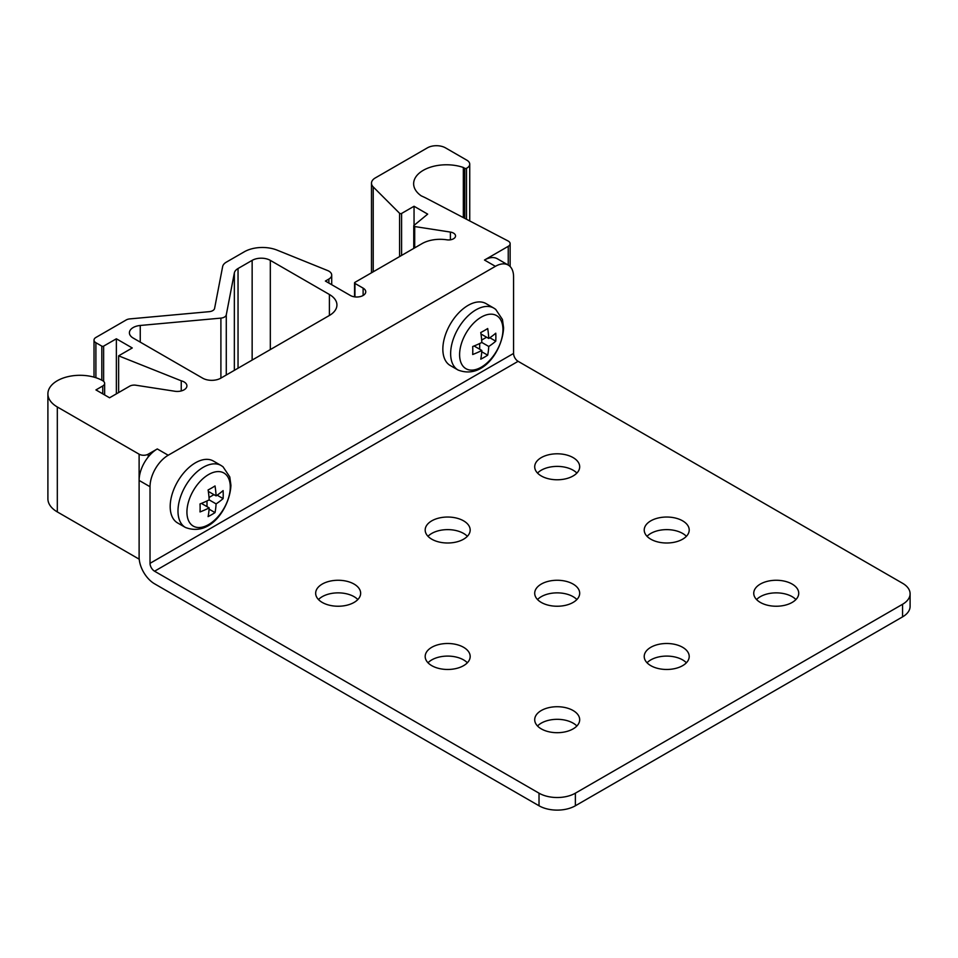 <?xml version="1.0" encoding="UTF-8"?>
<svg xmlns="http://www.w3.org/2000/svg" width="958" height="958" viewBox="0 0 958 958"><rect width="100%" height="100%" fill="white"/><g stroke="black" fill="none" stroke-linecap="round" stroke-linejoin="round"><path stroke-width="1.44" d="M910.1 593.78A25.71 14.837 0 0 0 902.568 583.278L518.11 361.322L154.561 571.207L539.019 793.176A25.71 14.837 0 0 0 575.375 793.176L902.568 604.27A25.71 14.837 0 0 0 910.1 593.78L910.1 606.366A25.71 14.837 180 0 1 902.568 616.868L575.375 805.774A25.71 14.837 180 0 1 539.019 805.774L154.561 583.805A21.854 12.622 60 0 1 139.114 557.041L139.114 480.425A25.71 14.837 -60 0 1 148.203 457.002A25.71 14.837 -60 0 1 157.292 448.943L148.203 454.188A6.431 3.712 180 0 1 139.114 454.188L57.312 406.97A32.129 18.549 180 0 1 47.9 393.846A32.129 18.549 180 0 1 67.743 376.71A32.129 18.549 180 0 1 102.757 380.733A6.431 3.712 180 0 1 104.638 383.356A6.431 3.712 180 0 1 102.757 385.978L95.944 389.918L109.571 397.786L129.665 386.182A6.431 3.712 180 0 1 135.88 385.224L174.093 391.127A9.64 5.568 0 0 0 186.918 385.882A9.64 5.568 0 0 0 181.242 380.805L118.624 355.837L132.264 347.97L116.361 338.785L103.632 346.125A1.281 0.742 180 0 1 101.811 346.125L95.896 342.713A6.431 3.712 180 0 1 94.016 340.09A6.431 3.712 180 0 1 95.896 337.467L126.228 319.948A6.431 3.712 180 0 1 129.773 318.906L209.203 311.673A6.431 3.712 0 0 0 214.592 308.416L222.639 266.587A12.849 7.425 180 0 1 226.328 262.157L244.242 251.822A25.71 14.837 180 0 1 277.161 250.158L327.6 270.539A9.64 5.568 180 0 1 331.707 275.102A9.64 5.568 180 0 1 328.881 279.041L325.385 281.053L350.377 295.483A9.005 5.197 0 0 0 360.196 296.609A9.005 5.197 0 0 0 365.752 291.807A9.005 5.197 0 0 0 363.118 288.13L354.939 283.412A1.281 0.742 180 0 1 354.939 282.359L421.975 243.655A25.71 14.837 180 0 1 446.811 239.811A6.934 4 0 0 0 455.541 235.943A6.934 4 0 0 0 450.404 232.076L414.706 226.555A1.281 0.742 180 0 1 413.988 225.417L427.675 214.125L414.048 206.257L401.594 213.442A1.281 0.742 180 0 1 399.582 213.287L373.213 186.918A12.849 7.425 180 0 1 371.488 183.218A12.849 7.425 180 0 1 375.249 177.96L427.352 147.879A12.849 7.425 180 0 1 445.53 147.879L466.905 160.226A9.64 5.568 180 0 1 469.731 164.153A9.64 5.568 180 0 1 466.498 168.309A1.281 0.742 180 0 1 464.738 168.285L463.337 167.47A32.823 18.956 0 0 0 430.286 167.243A32.823 18.956 0 0 0 413.64 183.732A32.823 18.956 0 0 0 421.221 195.839L423.544 196.905A64.27 37.099 180 0 1 426.657 198.426L508.015 240.949A6.431 3.712 180 0 1 510.135 243.703A6.431 3.712 180 0 1 508.243 246.326L484.485 260.037A25.71 14.837 -60 0 1 497.334 258.768L508.243 265.067A25.71 14.837 120 0 0 495.394 266.336L168.201 455.242A25.71 14.837 120 0 0 150.023 486.724L139.114 480.425L139.114 454.188M576.872 726.008A22.489 12.981 0 0 0 573.1 723.122A22.489 12.981 0 0 0 537.522 726.008M467.348 662.78A22.489 12.981 0 0 0 463.576 659.894A22.489 12.981 0 0 0 427.998 662.78M357.825 599.552A22.489 12.981 0 0 0 354.065 596.666A22.489 12.981 0 0 0 318.487 599.552M686.383 662.78A22.489 12.981 0 0 0 682.623 659.894A22.489 12.981 0 0 0 647.045 662.78M795.906 599.552A22.489 12.981 0 0 0 792.146 596.666A22.489 12.981 0 0 0 756.569 599.552M686.383 536.312A22.489 12.981 0 0 0 682.623 533.426A22.489 12.981 0 0 0 647.045 536.312M576.872 599.552A22.489 12.981 0 0 0 573.1 596.666A22.489 12.981 0 0 0 537.522 599.552M467.348 536.312A22.489 12.981 0 0 0 463.576 533.426A22.489 12.981 0 0 0 427.998 536.312M576.872 473.084A22.489 12.981 0 0 0 573.1 470.198A22.489 12.981 0 0 0 537.522 473.084M541.294 728.894A22.489 12.981 0 0 0 565.807 731.708A22.489 12.981 0 0 0 579.686 719.709A22.489 12.981 0 0 0 573.1 710.525A22.489 12.981 0 0 0 548.587 707.711A22.489 12.981 0 0 0 534.708 719.709A22.489 12.981 0 0 0 541.294 728.894M431.771 665.666A22.489 12.981 0 0 0 456.283 668.48A22.489 12.981 0 0 0 470.174 656.481A22.489 12.981 0 0 0 463.576 647.297A22.489 12.981 0 0 0 439.063 644.483A22.489 12.981 0 0 0 425.184 656.481A22.489 12.981 0 0 0 431.771 665.666M322.247 602.438A22.489 12.981 0 0 0 346.76 605.252A22.489 12.981 0 0 0 360.651 593.253A22.489 12.981 0 0 0 354.065 584.069A22.489 12.981 0 0 0 329.552 581.255A22.489 12.981 0 0 0 315.661 593.253A22.489 12.981 0 0 0 322.247 602.438M650.805 665.666A22.489 12.981 0 0 0 675.318 668.48A22.489 12.981 0 0 0 689.209 656.481A22.489 12.981 0 0 0 682.623 647.297A22.489 12.981 0 0 0 658.11 644.483A22.489 12.981 0 0 0 644.219 656.481A22.489 12.981 0 0 0 650.805 665.666M760.329 602.438A22.489 12.981 0 0 0 784.841 605.252A22.489 12.981 0 0 0 798.732 593.253A22.489 12.981 0 0 0 792.146 584.069A22.489 12.981 0 0 0 767.633 581.255A22.489 12.981 0 0 0 753.742 593.253A22.489 12.981 0 0 0 760.329 602.438M650.805 539.198A22.489 12.981 0 0 0 675.318 542.012A22.489 12.981 0 0 0 689.209 530.014A22.489 12.981 0 0 0 682.623 520.841A22.489 12.981 0 0 0 658.11 518.027A22.489 12.981 0 0 0 644.219 530.014A22.489 12.981 0 0 0 650.805 539.198M541.294 602.438A22.489 12.981 0 0 0 565.807 605.252A22.489 12.981 0 0 0 579.686 593.253A22.489 12.981 0 0 0 573.1 584.069A22.489 12.981 0 0 0 548.587 581.255A22.489 12.981 0 0 0 534.708 593.253A22.489 12.981 0 0 0 541.294 602.438M431.771 539.198A22.489 12.981 0 0 0 456.283 542.012A22.489 12.981 0 0 0 470.174 530.014A22.489 12.981 0 0 0 463.576 520.841A22.489 12.981 0 0 0 439.063 518.027A22.489 12.981 0 0 0 425.184 530.014A22.489 12.981 0 0 0 431.771 539.198M541.294 475.97A22.489 12.981 0 0 0 565.807 478.784A22.489 12.981 0 0 0 579.686 466.786A22.489 12.981 0 0 0 573.1 457.601A22.489 12.981 0 0 0 548.587 454.787A22.489 12.981 0 0 0 534.708 466.786A22.489 12.981 0 0 0 541.294 475.97M154.561 571.207A6.431 3.712 60 0 1 150.023 563.34L150.023 486.724M518.11 361.322A6.431 3.712 60 0 1 513.572 353.442L513.572 276.838A25.71 14.837 120 0 0 508.243 265.067L508.243 246.326M442.847 349.143A35.745 20.645 -60 0 1 458.451 313.17A35.745 20.645 -60 0 1 486.005 303.59L493.801 308.093A35.745 20.645 120 0 0 466.247 317.673A35.745 20.645 120 0 0 450.643 353.646A35.745 20.645 120 0 0 458.056 370.016L450.248 365.513A35.745 20.645 -60 0 1 442.847 349.143M170.189 506.566A35.745 20.645 -60 0 1 185.792 470.594A35.745 20.645 -60 0 1 213.335 461.014L221.13 465.516A35.745 20.645 120 0 0 193.588 475.096A35.745 20.645 120 0 0 177.984 511.069A35.745 20.645 120 0 0 185.385 527.439L177.589 522.936A35.745 20.645 -60 0 1 170.189 506.566M220.819 378.159L329.396 315.469A25.71 14.837 0 0 0 336.929 304.979A25.71 14.837 0 0 0 329.396 294.477L270.324 260.372A12.849 7.425 0 0 0 252.146 260.372L238.039 268.515A12.849 7.425 0 0 0 234.351 272.946L226.28 314.859A6.431 3.712 180 0 1 220.903 318.116L140.251 325.469A12.849 7.425 0 0 0 129.402 332.797A12.849 7.425 0 0 0 133.174 338.042L202.641 378.159A12.849 7.425 0 0 0 220.819 378.159M139.221 559.197A6.431 3.712 180 0 1 139.114 559.137L57.312 511.919A32.129 18.549 180 0 1 47.9 498.795L47.9 393.846M181.242 380.805L181.242 390.948M118.624 355.837L118.624 392.552M116.361 338.785L116.361 393.87M414.048 206.257L414.048 225.369M463.337 167.47L463.337 217.598M472.689 354.508A79.969 46.176 -120 0 0 472.785 350.58A79.969 46.176 -120 0 0 472.689 346.521A81.478 47.038 0 0 0 481.826 342.461A81.478 47.038 -120 0 0 480.76 332.522A79.969 46.176 0 0 0 487.694 328.522A81.478 47.038 60 0 1 488.76 338.461A81.478 47.038 0 0 0 495.765 333.192A79.969 46.176 60 0 1 495.873 337.252A79.969 46.176 60 0 1 495.765 341.18A81.478 47.038 180 0 1 488.76 346.461A81.478 47.038 60 0 1 487.694 355.179A79.969 46.176 180 0 1 480.76 359.178A81.478 47.038 -120 0 0 481.826 350.46A81.478 47.038 180 0 1 472.689 354.508M495.765 341.18L489.825 337.755M488.76 346.461L481.826 342.461M481.67 340.066L486.592 337.216M487.694 355.179L481.742 351.754M479.671 349.215L479.671 343.527M481.826 350.46L474.066 345.982M488.76 338.461L480.988 333.983M200.018 511.931A79.969 46.176 -120 0 0 200.126 507.991A79.969 46.176 -120 0 0 200.018 503.932A81.478 47.038 0 0 0 209.167 499.884A81.478 47.038 -120 0 0 208.102 489.945A79.969 46.176 0 0 0 215.023 485.946A81.478 47.038 60 0 1 216.089 495.885A81.478 47.038 0 0 0 223.106 490.604A79.969 46.176 60 0 1 223.214 494.663A79.969 46.176 60 0 1 223.106 498.603A81.478 47.038 180 0 1 216.089 503.884A81.478 47.038 60 0 1 215.023 512.602A79.969 46.176 180 0 1 208.102 516.601A81.478 47.038 -120 0 0 209.167 507.884A81.478 47.038 180 0 1 200.018 511.931M223.106 498.603L217.167 495.178M216.089 503.884L209.167 499.884M209.012 497.477L213.933 494.639M215.023 512.602L209.083 509.165M207 506.638L207 500.95M209.167 507.884L201.396 503.405M216.089 495.885L208.329 491.406M575.375 793.176L575.375 805.774M539.019 793.176L539.019 805.774M902.568 604.27L902.568 616.868M513.572 353.442L150.023 563.34M495.394 266.336L484.485 260.037M168.201 455.242L157.292 448.943M148.203 454.188L148.203 457.002M139.114 557.041L139.114 559.137M102.757 385.978L102.757 393.846M57.312 406.97L57.312 511.919M103.632 346.125L103.632 381.356M101.811 346.125L101.811 380.206M95.896 342.713L95.896 377.715M328.881 279.041L328.881 283.077M363.118 288.13L363.118 295.483M354.939 283.412L354.939 296.908M450.404 232.076L450.404 239.811M414.706 226.555L414.706 247.847M401.594 213.442L401.594 255.427M399.582 213.287L399.582 256.588M373.213 186.918L373.213 271.809M466.498 168.309L466.498 219.25M464.738 168.285L464.738 218.328M140.251 325.469L140.251 342.138M220.903 318.116L220.903 378.111M226.28 314.859L226.28 375.009M234.351 272.946L234.351 370.351M238.039 268.515L238.039 368.219M252.146 260.372L252.146 360.076M270.324 260.372L270.324 349.574M329.396 294.477L329.396 315.469M459.601 354.664A30.656 17.699 120 0 0 481.275 367.177A30.656 17.699 120 0 0 502.95 329.636A30.656 17.699 120 0 0 481.275 317.122A30.656 17.699 120 0 0 459.601 354.664M186.93 512.075A30.656 17.699 120 0 0 208.605 524.589A30.656 17.699 120 0 0 230.279 487.047A30.656 17.699 120 0 0 208.605 474.533A30.656 17.699 120 0 0 186.93 512.075M104.638 383.356L104.638 394.935M94.016 340.09L94.016 377.141M331.707 275.102L331.707 284.706M354.568 282.885L354.568 296.848M413.76 225.837L413.76 248.397M371.488 183.218L371.488 272.802M469.731 164.153L469.731 220.939M510.135 243.703L510.135 266.528M493.801 308.093L495.693 309.362L502.435 319.457L503.597 327.792C502.746 349.203 483.67 379.967 458.056 370.016M221.13 465.516L223.022 466.786L229.764 476.88L230.926 485.215C230.076 506.626 211.011 537.39 185.385 527.439"/></g></svg>
